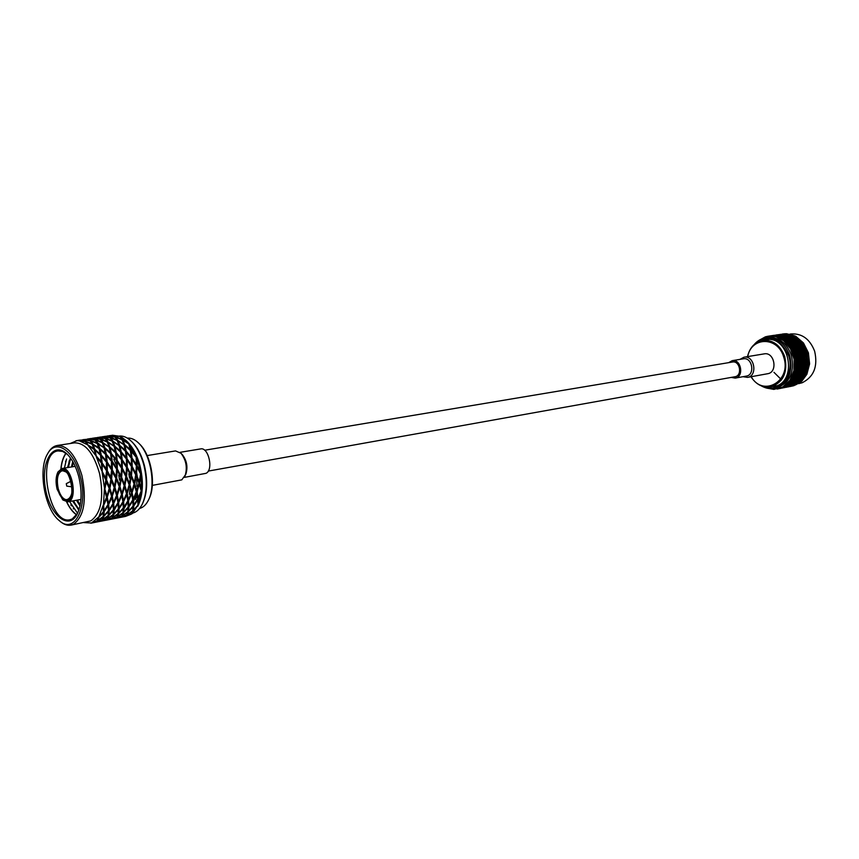 <?xml version="1.0" encoding="UTF-8"?>
<svg xmlns="http://www.w3.org/2000/svg" width="859" height="859" viewBox="0 0 859 859"><rect width="100%" height="100%" fill="white"/><g stroke="black" fill="none" stroke-linecap="round" stroke-linejoin="round"><path stroke-width="1.29" d="M204.646 450.234L732.426 362.026C739.986 360.383 742.648 375.748 734.982 376.736L208.254 471.086M136.785 479.547L136.914 486.248M135.969 494.419L133.016 503.009M123.234 509.978L127.239 503.009M129.419 494.236L129.87 489.641M129.484 477.937L128.861 473.738M136.173 469.927L137.3 476.745M137.644 487.912L137.193 492.422M136.474 496.266L135.615 499.401M100.975 521.209L105.464 520.318L106.838 519.137L100.61 521.252M107.933 518.321L113.044 514.627L113.409 510.59L108.803 515.443L107.933 518.321L107.525 517.719M113.409 510.59L113.248 510.031M114.118 508.872L117.951 502.698L116.835 496.545L113.689 503.492L114.118 508.872L113.388 508.41M116.835 496.545L116.427 495.858M117.017 494.215L119.229 486.57L116.437 479.462L114.956 487.343L117.017 494.215L116.298 494.333M116.437 479.462L115.804 478.968M116.062 476.938L116.62 469.154L112.261 462.443L112.336 469.873L116.062 476.938L115.568 477.55M112.261 462.443L111.541 462.443M111.391 460.188L110.596 453.606L105.077 448.591L106.312 454.293L111.391 460.188L111.187 460.982M105.077 448.591L104.487 449.171M103.875 447.024L102.264 442.75L96.229 440.356L97.99 443.405L103.885 447.668M96.229 440.356L95.972 441.129M87.468 439.024L94.984 440.023M87.822 438.938L93.169 438.423L94.919 439.733M72.113 464.397L73.047 462.045M71.759 465.481L72.016 466.469M113.549 502.515L112.293 496.234L114.634 488.642L116.577 495.45L113.549 502.515L112.776 502.322M114.634 488.642L114.107 488.009M108.9 514.852L109.147 510.622L113.087 504.587L113.42 509.817L108.9 514.852L108.277 514.208M113.087 504.587L112.808 503.922M101.48 521.037L107.976 516.152L107.031 518.815L101.341 520.758M76.88 500.969L76.816 500.196M71.565 466.566L72.435 466.394M71.855 464.998L72.478 466.083M96.981 442.922L90.925 440.731L89.186 439.196L95.209 440.087L97.046 443.405M105.41 453.391L99.827 448.516L98.27 444.039L104.122 447.84L105.324 454.153M98.27 444.039L97.829 444.822M111.649 468.724L107.171 462.078L106.473 455.345L111.477 461.369L111.305 469.465M106.473 455.345L105.775 455.657M112.293 471.161L111.606 479.011L114.537 486.162L115.901 478.259L111.584 470.882M114.537 486.162L113.914 486.548M77.611 502.343L77.525 501.388M77.503 501.098L77.428 500.078M72.049 464.128L72.51 465.889M106.419 520.071L111.971 517.859L112.926 515.185L106.291 519.802M113.85 513.897L118.381 508.872L118.059 503.653L114.129 509.677L113.85 513.897L113.248 513.274M118.059 503.653L117.79 502.998M118.521 501.581L121.559 494.537L119.626 487.74L117.296 495.321L118.521 501.581L117.769 501.398M119.626 487.74L119.1 487.117M119.53 485.271L120.894 477.389L117.286 470.313L116.62 478.13L119.53 485.271L118.907 485.657M117.286 470.313L116.588 470.045M116.652 467.876L116.47 460.542L111.477 454.54L112.196 461.251L116.652 467.876L116.309 468.617M111.477 454.54L110.79 454.841M110.414 452.596L109.114 447.056L103.263 443.276L104.841 447.732L110.414 452.596L110.328 453.337M103.263 443.276L102.822 444.028M101.974 442.149L100.192 439.325L94.157 438.444L102.038 442.632M89.615 438.67L92.912 438.423M92.879 438.337L89.97 438.616M111.423 480.331L109.931 488.234L112.024 495.128L114.236 487.472L110.8 479.837M112.024 495.128L111.305 495.246M109.136 509.817L108.674 504.437L111.842 497.458L112.969 503.632L109.136 509.817L108.406 509.355M111.842 497.458L111.434 496.77M102.973 519.287L103.81 516.409L108.438 511.545L108.084 515.583L102.973 519.287L102.565 518.675M108.438 511.545L108.266 510.987M96.015 522.186L101.877 520.103L100.514 521.284L95.65 522.218M79.071 509.559L74.239 502.343M89.916 440.495L82.829 439.69L88.176 439.185L89.98 440.785M98.871 447.807L92.965 444.189L91.226 441.118L97.271 443.523L98.882 448.452M91.226 441.118L90.968 441.902M106.376 461.015L101.276 455.109L100.073 449.375L105.593 454.411L106.172 461.809M100.073 449.375L99.472 449.966M111.047 477.808L107.311 470.732L107.246 463.269L111.616 470.002L110.564 478.42M107.246 463.269L106.527 463.269M67.603 467.028L68.097 466.093M68.462 465.202L68.956 464.032M105.904 520.253L110.371 519.362L111.777 518.181L105.55 520.286M112.873 517.354L117.973 513.671L118.37 509.645L113.753 514.487L112.873 517.354L112.475 516.764M118.37 509.645L118.209 509.086M119.079 507.927L122.901 501.774L121.817 495.622L118.66 502.569L119.079 507.927L118.349 507.465M121.817 495.622L121.409 494.945M121.999 493.302L124.19 485.689L121.43 478.581L119.938 486.441L121.999 493.302L121.28 493.42M121.43 478.581L120.797 478.098M121.055 476.069L121.591 468.305L117.254 461.616L117.329 469.025L121.055 476.069L120.561 476.681M117.254 461.616L116.534 461.616M116.384 459.372L115.568 452.811L110.07 447.797L111.305 453.498L116.384 459.372L116.18 460.156M110.07 447.797L109.48 448.387M108.868 446.24L107.235 441.988L101.212 439.604L102.973 442.643L108.878 446.884M101.212 439.604L100.954 440.366M92.428 438.273L99.966 439.271M99.891 438.981L98.119 437.682L92.783 438.187M108.535 503.449L107.278 497.157L109.608 489.544L111.584 496.362L108.535 503.449L107.762 503.256M109.608 489.544L109.082 488.9M103.907 515.808L104.154 511.577L108.084 505.532L108.438 510.761L103.907 515.808L103.284 515.164M108.084 505.532L107.805 504.867M96.509 522.014L102.983 517.118L102.071 519.781L96.369 521.724M91.956 443.695L85.911 441.494L84.171 439.958L90.216 440.839L92.02 444.178M100.374 454.196L94.801 449.311L93.244 444.822L99.118 448.634L100.299 454.959M93.244 444.822L92.793 445.606M106.613 469.572L102.135 462.904L101.437 456.161L106.462 462.196L106.269 470.324M101.437 456.161L100.739 456.462M107.257 472.021L106.57 479.88L109.512 487.053L110.886 479.129L106.548 471.741M109.512 487.053L108.889 487.45M67.517 467.597L67.625 466.952M111.326 519.115L116.888 516.893L117.855 514.24L111.198 518.857M118.789 512.941L123.309 507.927L123.009 502.73L119.09 508.732L118.789 512.941L118.188 512.329M123.009 502.73L122.73 502.075M123.471 500.657L126.509 493.624L124.587 486.849L122.268 494.408L123.471 500.657L122.719 500.475M124.587 486.849L124.061 486.226M124.491 484.379L125.854 476.53L122.257 469.465L121.602 477.271L124.491 484.379L123.879 484.766M122.257 469.465L121.57 469.197M121.624 467.038L121.441 459.726L116.448 453.735L117.189 460.424L121.624 467.038L121.28 467.768M116.448 453.735L115.761 454.035M115.385 451.791L114.086 446.283L108.234 442.503L109.834 446.948L115.385 451.791L115.299 452.543M108.234 442.503L107.794 443.255M106.945 441.386L105.152 438.573L99.118 437.693L106.999 441.87M94.576 437.918L97.862 437.682M97.829 437.596L94.93 437.865M106.387 481.212L104.884 489.136L106.999 496.04L109.211 488.363L105.754 480.707M106.999 496.04L106.269 496.158M104.132 510.772L103.649 505.371L106.817 498.381L107.955 504.566L104.132 510.772L103.381 510.3M106.817 498.381L106.409 497.683M97.98 520.253L98.796 517.376L103.434 512.501L103.091 516.549L97.98 520.253L97.561 519.631M103.434 512.501L103.263 511.932M90.818 523.185L96.895 521.08L95.542 522.251L91.033 523.152M70.803 505.028L71.78 505.908M79.275 440.227L83.173 439.937L84.966 441.547M84.891 441.258L77.45 440.538M93.835 448.591L87.919 444.962L86.201 441.891L92.246 444.296L93.846 449.246M86.201 441.891L85.943 442.686M101.33 461.841L96.219 455.914L95.027 450.17L100.557 455.227L101.126 462.647M95.027 450.17L94.426 450.771M106.011 478.678L102.253 471.58L102.2 464.107L106.58 470.85L105.517 479.301M102.2 464.107L101.469 464.107M73.423 508.947L73.316 508.313M65.509 461.605L65.939 460.789M110.822 519.287L115.267 518.407L116.684 517.225L110.457 519.33M117.78 516.399L122.891 512.726L123.299 508.7L118.682 513.532L117.78 516.399L117.393 515.829M123.299 508.7L123.138 508.152M124.007 506.993L127.83 500.851L126.756 494.72L123.61 501.635L124.007 506.993L123.299 506.542M126.756 494.72L126.359 494.043M126.949 492.4L129.14 484.798L126.38 477.722L124.909 485.56L126.949 492.4L126.241 492.518M126.38 477.722L125.758 477.239M126.005 475.21L126.552 467.468L122.214 460.789L122.311 468.187L126.005 475.21L125.521 475.811M122.214 460.789L121.506 460.8M121.344 458.556L120.528 452.017L115.031 447.024L116.276 452.693L121.344 458.556L121.14 459.329M115.031 447.024L114.451 447.593M113.828 445.467L112.185 441.225L106.162 438.842L107.944 441.87L113.839 446.1M106.162 438.842L105.904 439.593M97.378 437.532L104.905 438.509M97.722 437.446L103.048 436.93L104.841 438.23M104.562 490.446L106.559 497.286L103.499 504.394L104.465 487.955L105.85 480.009L102.2 472.879L101.416 463.022L96.38 456.967L94.071 449.418L88.198 445.596L85.181 441.612L77.085 440.56L70.245 443.502M103.059 506.477L103.424 511.717L98.892 516.774L103.499 504.394M97.98 518.084L97.088 520.758L91.516 522.981L98.892 516.774M83.935 522.616L91.516 522.981M77.868 440.603L76.021 440.721M86.92 444.468L79.135 440.721M95.328 455.002L88.198 445.596M101.566 470.421L96.38 456.967M104.465 487.955L102.2 472.879M116.223 518.16L121.774 515.948L122.773 513.285L116.094 517.902M123.696 511.996L128.216 506.993L127.937 501.796L124.007 507.798L123.696 511.996L123.095 511.384M127.937 501.796L127.669 501.151M128.399 499.734L131.427 492.733L129.537 485.969L127.207 493.495L128.399 499.734L127.647 499.562M129.537 485.969L129.011 485.346M129.441 483.499L130.783 475.671L127.218 468.627L126.552 476.401L129.441 483.499L128.818 483.885M127.218 468.627L126.52 468.359M126.574 466.201L126.37 458.91L121.398 452.94L122.139 459.608L126.574 466.201L126.23 466.931M121.398 452.94L120.722 453.241M120.346 451.007L119.014 445.51L113.184 441.741L114.784 446.175L120.346 451.007L120.26 451.737M113.184 441.741L112.744 442.482M111.885 440.624L110.07 437.822L104.046 436.952L111.949 441.107M99.504 437.177L102.79 436.93M102.758 436.844L99.859 437.124M47.524 453.949L48.211 452.757C50.649 448.505 53.677 446.079 57.285 445.477L74.572 442.847C85.309 442.793 93.642 453.047 99.58 473.599C104.143 497.511 101.222 513.285 90.807 520.898L71.072 525.117C67.464 525.762 63.802 524.495 60.076 521.306L59.035 520.414C44.636 508.947 37.817 469.594 47.524 453.949C55.534 438.305 73.831 449.966 80.134 475.886C88.778 506.724 74.486 535.361 59.035 520.414M57.285 445.477C67.646 445.37 75.85 455.334 81.884 475.371C86.899 500.002 84.139 516.291 73.616 524.237L71.072 525.117M115.707 518.331L120.131 517.451L121.559 516.27L115.342 518.374M122.665 515.454L127.776 511.781L128.195 507.766L123.589 512.587L122.665 515.454L122.279 514.885M128.195 507.766L128.034 507.218M128.914 506.058L132.726 499.927L131.674 493.818L128.539 500.711L128.914 506.058L128.206 505.618M131.674 493.818L131.277 493.141M131.867 491.498L134.058 483.918L131.309 476.852L129.849 484.669L131.867 491.498L131.159 491.616M131.309 476.852L130.686 476.38M130.944 474.361L131.481 466.63L127.153 459.973L127.261 467.35L130.944 474.361L130.45 474.952M127.153 459.973L126.445 459.984M126.284 457.75L125.446 451.222L119.97 446.24L121.237 451.898L126.284 457.75L126.08 458.523M119.97 446.24L119.38 446.809M118.757 444.694L117.103 440.463L111.079 438.09L112.894 441.107L118.767 445.316M111.079 438.09L110.832 438.831M102.296 436.78L109.823 437.757M109.759 437.478L107.955 436.189L102.64 436.705M78.77 476.638C82.292 491.735 81.788 504.201 77.246 514.026C68.699 531.023 49.758 515.164 45.452 488.535C40.556 462.013 53.065 440.71 66.819 453.842C72.049 458.878 76.032 466.469 78.77 476.638M121.087 517.204L126.638 515.003L127.647 512.34L120.958 516.957M128.582 511.051L133.102 506.058L132.834 500.883L128.914 506.853L128.582 511.051L127.991 510.461M132.834 500.883L132.565 500.239M133.306 498.821L136.323 491.831L134.444 485.088L132.136 492.594L133.306 498.821L132.565 498.649M134.444 485.088L133.929 484.476M134.348 482.629L135.69 474.812L132.136 467.79L131.491 475.542L134.348 482.629L133.746 483.005M132.136 467.79L131.448 467.521M131.502 465.374L131.287 458.105L126.327 452.145L127.078 458.792L131.502 465.374L131.159 466.093M126.327 452.145L125.65 452.446M125.264 450.213L123.932 444.737L118.091 440.978L119.723 445.392L125.264 450.213L125.178 450.943M118.091 440.978L117.672 441.709M116.803 439.872L114.966 437.081L108.953 436.211L116.856 440.345M104.411 436.436L107.697 436.189M107.665 436.104L104.766 436.383M77.557 513.403L72.242 518.943L69.987 519.716C48.619 525.225 36.099 452.918 58.079 450.921L62.653 451.437L67.335 454.325M76.612 514.928C72.8 512.286 69.461 507.937 66.594 501.881M60.882 468.853C61.547 462.196 63.222 456.977 65.918 453.208M120.561 517.386L124.963 516.506L126.423 515.325L120.206 517.419M127.529 514.509L132.63 510.847L133.081 506.831L128.463 511.642L127.529 514.509L127.143 513.94M133.081 506.831L132.92 506.295M133.8 505.124L137.601 499.015L136.57 492.916L133.424 499.798L133.8 505.124L133.091 504.684M136.57 492.916L136.173 492.239M136.764 490.607L138.943 483.048L136.227 475.993L134.756 483.8L136.764 490.607L136.055 490.714M136.227 475.993L135.604 475.521M135.851 473.502L136.366 465.803L132.071 459.157L132.179 466.512L135.851 473.502L135.368 474.093M132.071 459.157L131.363 459.168M131.202 456.945L130.343 450.438L124.877 445.467L126.155 451.115L131.202 456.945L130.998 457.707M124.877 445.467L124.297 446.036M123.675 443.92L121.989 439.711L115.986 437.349L117.801 440.356L123.675 444.543M115.986 437.349L115.74 438.079M107.182 436.05L114.73 437.016M107.525 435.964L112.83 435.459L114.666 436.737M76.719 514.766C72.929 512.179 69.611 507.884 66.755 501.903M61.021 468.789C61.698 462.185 63.383 457.031 66.079 453.327M68.033 467.511L70.739 458.384M80.134 505.403L77.031 500.153M72.016 466.867L73.079 462.088M78.921 509.999L72.532 500.969M67.507 467.597L70.459 457.987M80.005 506.026L76.515 500.249M71.501 466.942L72.757 461.53M80.864 500.292L80.478 499.53M125.919 516.259L131.47 514.058L132.501 511.406L125.801 516.023M133.435 510.117L137.955 505.135L137.708 499.959L133.8 505.93L133.435 510.117L132.855 509.527M137.708 499.959L137.44 499.326M138.181 497.909L141.198 490.94L139.33 484.208L137.032 491.702L138.181 497.909L137.44 497.737M139.33 484.208L138.814 483.596M139.244 481.749L140.575 473.964L137.032 466.952L136.398 474.694L139.244 481.749L138.632 482.135M137.032 466.952L136.345 466.695M136.398 464.547L136.184 457.299L131.223 451.362L131.996 457.987L136.398 464.547L136.055 465.267M131.223 451.362L130.547 451.651M130.16 449.429L128.818 443.963L122.987 440.227L124.63 444.629L130.16 449.429L130.074 450.159M122.987 440.227L122.558 440.946M121.688 439.121L119.852 436.329L113.828 435.47L121.753 439.593M109.297 435.696L112.561 435.459M112.54 435.373L109.641 435.642M78.835 510.289L72.983 500.894M67.893 467.543L69.3 460.607M80.037 505.854L76.956 500.163M71.877 466.888L72.832 461.659M77.417 513.016L69.525 501.516M64.425 468.112L66.551 458.964M77.621 508.023L73.498 500.797M68.409 467.457L70.599 458.191M80.177 505.167L77.471 500.078M72.392 466.802L73.176 462.271M112.046 435.309L120.851 436.608L122.687 439.604L128.549 443.158L129.763 444.704L131.051 450.32L136.087 456.14L136.957 458.352L137.075 465.685L140.726 472.654L141.101 475.145L139.641 482.919L141.638 489.716L141.434 492.014L138.299 498.886L138.653 504.201L133.328 510.708L132.361 513.564L125.038 516.484M125.393 516.442L131.244 514.176M131.985 513.016L132.361 513.564L137.773 505.371M137.955 503.771L138.653 504.201L141.048 491.359M140.94 489.823L141.638 489.716L141.101 475.145L140.489 474.673M140.253 473.245L140.726 472.654L136.957 458.352L136.248 458.362M135.883 456.891L129.763 444.704L129.194 445.252M128.56 443.781L126.391 440.774L120.851 436.608L120.614 437.317M119.594 436.275L112.389 435.223M137.741 506.316L138.546 504.609C143.152 493.893 143.603 480.868 139.91 465.524C137.139 455.41 133.081 447.603 127.723 442.106L126.391 440.774M117.318 498.821L117.694 497.071M119.616 436.028C123.642 435.76 127.658 437.618 131.685 441.58C137.01 447.067 141.037 454.83 143.797 464.869C147.469 480.117 147.018 493.077 142.454 503.771C139.996 508.861 136.828 511.953 132.952 513.059M114.129 510.364L117.404 504.136M119.519 480.095L118.767 475.07M115.879 464.214L113.817 459.168M131.685 441.58L132.565 442.46C137.719 447.775 141.628 455.291 144.28 464.998C147.845 479.741 147.404 492.293 142.981 502.644L142.454 503.771M127.003 468.542L126.445 466.491M127.057 467.436L126.584 465.782M57.113 489.243C55.491 482.264 55.771 476.541 57.94 472.053C63.641 466.212 68.441 470.152 72.339 483.885C73.283 498.123 70.094 503.449 62.761 499.863L57.113 489.243M58.058 471.859L61.977 468.509C72.199 465.932 78.244 500.829 67.754 501.839L62.932 500.002M97.969 443.491L98.774 443.416M137.247 476.638L136.173 470.045M127.39 438.133C131.202 437.789 135.024 439.497 138.836 443.287C150.733 454.497 156.048 485.206 148.618 499.766C146.288 504.609 143.27 507.508 139.566 508.464M138.836 443.287L139.706 444.157C151.195 454.98 156.317 484.594 149.144 498.649L148.618 499.766M184.341 477.389L205.956 473.341C213.73 470.281 208.63 446.895 200.641 448.913L180.003 452.339M152.322 485.378L181.797 479.859L185.823 474.286C188.014 467.21 186.886 460.703 182.441 454.765L181.034 453.294L175.537 450.911L147.168 455.581M184.996 476.144C187.563 467.854 186.242 460.241 181.034 453.294M794.822 359.577L795.08 362.466M766.121 339.917L767.291 339.552M775.366 386.174L774.142 386.239M803.906 351.932L799.471 343.654L802.854 347.433L803.723 352.169M791.719 336.889L796.175 339.187L798.505 342.462L791.569 337.039M790.463 336.245L782.549 334.334L787.413 334.742L790.473 336.406M796.744 382.889L794.199 384.972L789.604 386.582L796.722 382.76M797.807 381.976L802.886 374.996L801.49 378.626L797.635 381.879M805.613 364.581L805.774 369.08L803.509 373.622L805.377 364.409M804.4 353.468L806.268 358.031L805.678 362.981L804.099 353.414M777.803 334.752L784.868 334.87L778.179 334.699M793.705 339.23L790.946 336.578L786.125 335.321M786.2 335.193L793.727 339.026M794.865 339.96L800.609 347.057L798.849 343.074L794.65 340.1M804.045 357.741L804.024 352.727L801.06 348.464M801.35 348.443L804.282 357.559M804.496 359.159L804.078 368.661L805.517 363.808L804.217 359.041M803.723 370.186L800.04 378.379L803.068 374.341L803.541 369.982M792.836 384.929L797.141 382.47L799.117 379.377M799.192 379.549L792.921 385.004M786.372 387.269L791.73 385.562M791.73 385.627L786.586 387.226M803.369 348.11L806.29 357.204L806.032 352.383L803.068 348.131M802.617 346.725L796.884 339.649L800.867 342.752L802.489 346.972M788.229 334.892L792.964 336.266L795.735 338.714L788.143 335.021M780.197 334.387L786.919 334.656M786.898 334.57L779.832 334.441M788.379 386.872L793.737 385.176M788.605 386.829L793.737 385.24M801.189 379.173L799.138 382.083L794.929 384.617L801.125 379.002M802.048 378.003L805.731 369.81L805.066 373.966L801.823 377.928M806.504 358.804L807.514 363.454L806.086 368.296L806.225 358.686M779.177 334.645L776.804 334.903L779.199 334.677M780.52 334.634L788.433 336.556L785.394 335.042L780.498 334.709M796.422 343.031L794.156 339.509L789.55 337.362M789.7 337.2L796.486 342.795M797.453 343.987L801.898 352.276L800.846 347.766L797.184 344.072M803.401 363.464L804.26 358.386L802.091 353.758M802.392 353.811L803.67 363.336M803.605 364.935L801.501 373.998L803.766 369.456L803.369 364.764M800.878 375.383L795.788 382.362L799.482 379.002L800.76 375.179M794.736 383.275L787.574 386.958L792.181 385.358L794.715 383.157M801.479 343.332L804.862 347.111L805.914 351.599L801.222 343.417M800.524 342.14L793.737 336.578L798.183 338.876L800.448 342.387M784.568 334.022L789.432 334.43L792.481 335.933L784.546 334.097M791.611 386.196L798.752 382.502L796.196 384.574L791.59 386.163M804.894 374.621L803.487 378.239L799.804 381.589L804.776 374.427M805.517 373.246L807.61 364.216L807.771 368.715L805.237 373.225M806.408 353.124L808.265 357.688L807.685 362.627L806.107 353.07M782.871 335.278L776.139 334.999M775.763 335.064L782.839 335.182M784.17 335.504L791.697 339.348L788.927 336.889L784.095 335.633M798.462 347.637L796.841 343.396L792.621 340.422M792.836 340.282L798.591 347.39M799.332 348.786L802.263 357.902L802.005 353.06L799.042 348.797M801.78 369.08L803.509 364.162L802.209 359.384M802.478 359.513L802.059 369.026M801.715 370.551L798.032 378.765L801.06 374.717L801.533 370.358M797.173 379.936L790.914 385.401L795.133 382.856L797.109 379.764M784.342 387.656L789.711 385.959M789.711 386.024L784.568 387.624M808.287 356.861L808.029 352.04L805.366 347.788L808.051 357.043M798.891 339.326L802.864 342.43L804.625 346.392L798.677 339.466M797.753 338.392L790.237 334.581L794.972 335.966L797.732 338.596M782.227 334.087L788.906 334.258L781.851 334.14M790.387 386.475L795.735 384.778M795.735 384.843L790.613 386.443M796.937 384.231L803.186 378.787L801.146 381.697L796.851 384.145M807.728 369.445L807.063 373.601L804.045 377.616L807.546 369.252M808.083 367.931L808.502 358.461L809.511 363.089L807.793 367.974M786.425 337.029L783.365 335.354L778.458 335.01M778.49 334.946L786.404 336.868M787.671 337.523L794.468 343.117L792.127 339.82L787.52 337.673M799.686 352.845L798.827 348.099L795.166 344.395M795.434 344.309L799.879 352.619M800.373 354.155L801.662 363.701L802.242 358.729L800.073 354.101M799.214 374.352L801.748 369.821L801.35 365.129M801.587 365.3L799.482 374.374M798.87 375.759L793.78 382.749L797.463 379.388L798.752 375.555M792.728 383.672L785.556 387.345L790.173 385.755L792.696 383.543M771.65 342.226L771.994 341.657M807.728 351.492L803.219 343.095M802.456 342.065L795.595 336.417M794.5 335.783L786.554 333.786M785.255 333.754L783.107 333.947M792.32 386.11L800.728 381.987M801.64 381.106L806.773 374.052M807.235 372.86L809.382 363.69M809.403 362.391L808.115 352.738M773.723 335.364L780.81 335.493L774.099 335.311M789.646 339.863L786.898 337.211L782.055 335.944M782.141 335.815L789.668 339.659M790.806 340.604L796.561 347.723L794.811 343.729L790.591 340.744M800.008 358.45L799.987 353.403L797.012 349.141M797.313 349.119L800.244 358.257M800.459 359.867L800.04 369.402L801.49 364.527L800.191 359.738M795.778 379.077L799.042 375.104L799.514 370.723M799.697 370.927L796.014 379.152M795.155 380.322L788.884 385.798L793.115 383.243L795.09 380.15M782.324 388.053L787.682 386.346M787.682 386.421L782.538 388.01M793.609 385.809L801.801 381.203L806.891 374.256L809.607 363.862L808.405 352.791L803.487 343.009L795.745 336.266L786.586 333.721L783.29 333.926M808.544 354.649L809.328 361.95M775.108 335.268L772.713 335.515L775.119 335.289M776.439 335.257L784.364 337.19L781.325 335.665L776.418 335.321M792.363 343.686L790.097 340.143L785.48 337.984M785.631 337.834L792.438 343.439M793.405 344.642L797.85 352.963L796.798 348.432L793.125 344.727M799.353 364.184L800.223 359.083L798.043 354.445M798.344 354.499L799.632 364.055M799.557 365.666L797.463 374.749L799.74 370.197L799.321 365.494M791.59 383.039L795.445 379.775L796.722 375.931M796.841 376.135L791.751 383.146M790.699 384.059L783.548 387.774L788.143 386.142L790.677 383.93M789.958 334.119L790.903 333.968C801.898 333.217 809.812 338.94 814.622 351.138C818.069 366.267 813.935 376.79 802.242 382.727L798.537 383.683M778.791 335.89L772.058 335.622M771.672 335.676L778.769 335.805M780.101 336.127L787.628 339.981L784.858 337.523L780.015 336.256M794.403 348.303L792.782 344.051L788.551 341.066M788.777 340.926L794.532 348.056M795.284 349.452L798.215 358.611L797.957 353.747L794.983 349.473M797.732 369.821L799.461 364.892L798.161 360.093M798.441 360.222L798.022 369.767M797.667 371.303L793.984 379.538L797.012 375.48L797.485 371.099M786.769 386.099L791.085 383.64L793.061 380.537M793.125 380.709L786.865 386.185M780.283 388.451L785.652 386.743M785.663 386.808L780.509 388.408M773.057 335.568L770.663 335.826L773.068 335.601M782.334 337.651L779.285 335.976L774.367 335.633M774.399 335.568L782.324 337.501M783.591 338.145L790.398 343.761L788.057 340.465L783.44 338.306M795.627 353.532L794.768 348.765L791.096 345.05M791.364 344.964L795.821 353.307M796.314 354.842L797.603 364.42L798.194 359.438L796.014 354.788M795.166 375.115L797.71 370.562L797.302 365.859M797.539 366.031L795.434 375.136M794.811 376.521L789.722 383.533L793.415 380.161L794.693 376.317M781.486 388.139L786.114 386.539L788.648 384.327M788.669 384.456L781.507 388.171M769.621 335.987L776.708 336.116L769.997 335.933M785.566 340.508L782.817 337.834L777.964 336.567M778.05 336.438L785.588 340.304M786.726 341.248L792.492 348.389L790.742 344.384L786.511 341.388M795.939 359.148L795.928 354.091L792.943 349.806M793.244 349.785L796.186 358.965M796.4 360.576L795.982 370.143L797.431 365.258L796.121 360.447M791.719 379.839L794.994 375.855L795.455 371.464M795.638 371.668L791.944 379.925M791.096 381.095L784.825 386.582L789.056 384.027L791.032 380.924M778.243 388.848L783.623 387.141M783.623 387.205L778.469 388.816M775.441 344.899L776.225 344.137M781.465 379.968L780.369 379.646M773.261 343.45L774.303 342.827M782.474 378.497L781.475 378.014M773.347 343.503L774.378 342.87M780.423 378.722L773.98 372.334M771.006 335.88L768.601 336.137L771.017 335.912M772.338 335.88L780.273 337.812L777.234 336.288L772.316 335.944M788.283 344.341L786.017 340.787L781.389 338.618M781.54 338.467L788.347 344.094M789.324 345.297L793.78 353.65L792.728 349.108L789.045 345.382M795.284 364.914L796.153 359.792L793.974 355.132M794.274 355.186L795.563 364.785M795.498 366.396L793.394 375.512L795.67 370.938L795.262 366.213M787.52 383.823L791.386 380.548L792.653 376.693M792.782 376.897L787.682 383.93M786.629 384.843L779.467 388.569L784.084 386.937L786.608 384.714M774.657 336.427L768.01 336.234L775.988 336.749L783.537 340.626L790.452 348.722L794.145 359.32L793.952 370.508L789.915 380.312L782.785 386.979L773.852 389.406L766.539 388.064M783.537 340.626L780.767 338.156L775.988 336.749M790.452 348.722L788.702 344.706L784.675 341.571M794.145 359.32L793.888 354.434L791.193 350.128M793.952 370.508L795.391 365.612L794.36 360.93M789.915 380.312L792.954 376.242L793.598 372.044M782.785 386.979L787.016 384.424L789.056 381.493M777.159 389.063L781.583 387.602M758.347 340.744L765.39 336.825L768.01 336.234M774.55 388.343L776.192 388.021C789.851 383.221 794.897 372.237 791.354 355.078C786.479 342.644 778.512 336.792 767.452 337.533L765.798 337.791C776.869 337.05 784.836 342.902 789.711 355.358C793.265 372.548 788.208 383.543 774.55 388.343C770.04 389.17 765.659 388.354 761.428 385.927M799.031 355.97L798.183 353.189M754.256 344.48C757.423 340.765 761.267 338.532 765.798 337.791M795.917 366.202L796.046 364.109M794.886 355.422L794.307 353.693M756.758 342.634C770.179 334.72 780.799 339.069 788.605 355.68C795.133 373.976 779.682 393.368 764.413 386.818M773.68 386.593C798.312 383.168 789.915 334.677 765.562 339.724L762.685 340.443M750.959 376.757C756.156 384.596 762.781 387.967 770.824 386.872C783.354 382.47 788.004 372.377 784.739 356.571C780.262 345.114 772.939 339.734 762.781 340.422C754.836 342.107 749.735 347.498 747.48 356.625M751.206 376.714C763.136 397.792 792.17 380.773 783.633 356.904C777.835 336.288 751.238 336.545 747.717 356.592M739.953 359.373L743.991 357.204L764.188 353.876C774.571 351.642 778.157 372.344 767.624 373.729L747.48 377.391L742.96 376.704M728.647 362.659L732.212 360.662C741.167 358.718 744.313 376.908 735.229 378.1L731.202 377.412M732.212 360.662L743.336 358.815C752.269 356.882 755.394 374.911 746.331 376.092L735.229 378.1M743.991 357.204C754.417 354.96 758.057 376.006 747.48 377.391M70.61 497.093L67.367 499.766C63.48 499.841 60.431 496.18 58.24 488.771C56.307 478.764 57.671 472.708 62.32 470.592L66.261 472.021M57.671 488.943C52.839 470.668 66.39 462.861 71.19 481.523C76.043 500.217 62.267 507.39 57.671 488.943M66.304 483.649L66.744 486.13L66.283 483.66L71.05 481.201M77.804 440.452L79.264 440.227M62.32 470.592C69.246 465.965 76.977 499.82 67.367 499.766M67.754 501.839L80.939 499.444M61.977 468.509L75.205 466.34M66.744 486.13L72.027 486.838M778.533 334.645L777.943 334.731M780.563 334.334L779.972 334.419M776.504 334.946L775.913 335.031M782.581 334.033L781.991 334.119M774.464 335.257L773.873 335.343M772.424 335.568L771.822 335.654M770.362 335.869L769.771 335.966M768.515 339.541L762.781 340.422M776.525 385.777L770.824 386.872"/></g></svg>
